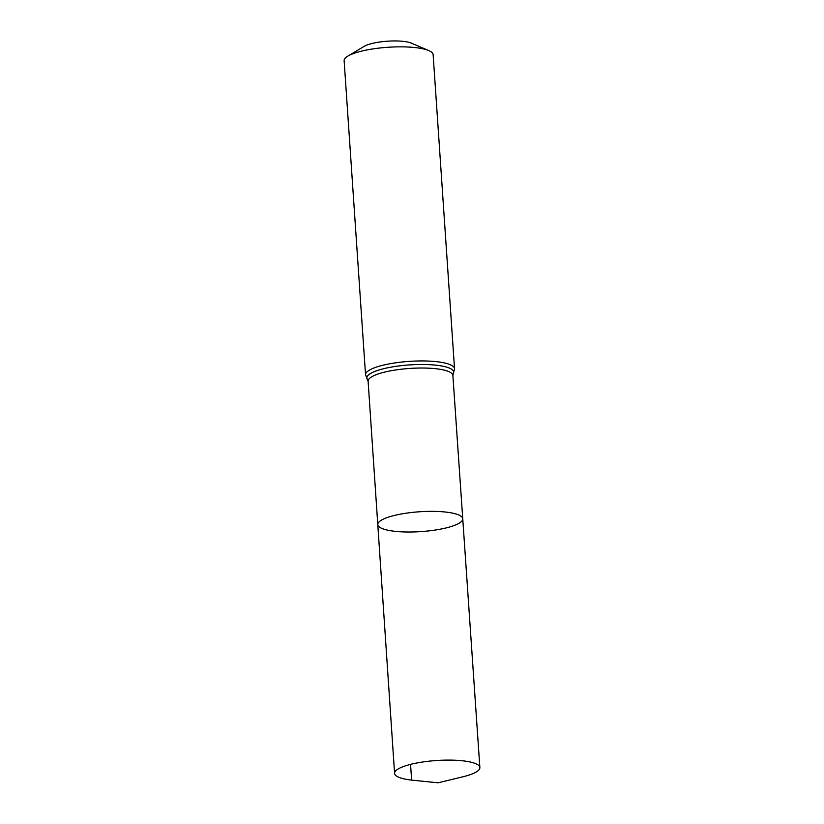 <?xml version="1.0" encoding="UTF-8"?>
<svg xmlns="http://www.w3.org/2000/svg" width="824" height="824" viewBox="0 0 824 824"><rect width="100%" height="100%" fill="white"/><g stroke="black" fill="none" stroke-linecap="round" stroke-linejoin="round"><path stroke-width="1.24" d="M394.758 531.295A42.58 9.94 176.1 0 0 439.563 529.317A42.58 9.94 176.1 0 0 462.748 518.79A42.58 9.94 176.1 0 0 419.591 511.766A42.58 9.94 176.1 0 0 377.783 524.579A42.58 9.94 176.1 0 0 394.758 531.295M365.547 374.796A44.599 10.413 176.1 0 1 409.332 361.376A44.599 10.413 176.1 0 1 454.539 368.73L433.125 54.631A44.599 10.413 176.1 0 0 428.799 50.594L411.351 43.126A26.018 6.077 176.1 0 0 387.507 41.2A26.018 6.077 176.1 0 0 364.146 46.35L347.872 56.104A44.599 10.413 176.1 0 0 344.133 60.698L365.547 374.796L368.101 381.213L394.583 773.375A42.745 9.981 176.1 0 0 411.629 780.112A42.745 9.981 176.1 0 0 412.608 780.215L438.069 782.8L462.944 776.785A42.745 9.981 176.1 0 0 479.867 767.556A42.745 9.981 176.1 0 0 462.82 760.82A42.745 9.981 176.1 0 0 417.861 762.808A42.745 9.981 176.1 0 0 394.583 773.375M428.799 50.594A44.599 10.413 176.1 0 0 387.919 47.277A44.599 10.413 176.1 0 0 347.872 56.104M454.539 368.73L452.881 375.435L462.748 518.79A42.58 9.94 176.1 0 0 419.591 511.766A42.58 9.94 176.1 0 0 377.783 524.579M410.558 764.384L411.629 780.112L438.069 782.8M452.881 375.435A42.488 9.919 176.1 0 0 409.816 368.431A42.488 9.919 176.1 0 0 368.101 381.213M453.221 373.808A43.548 10.166 176.1 0 0 409.579 364.898A43.548 10.166 176.1 0 0 367.545 379.648M462.748 518.79L479.867 767.556"/></g></svg>
